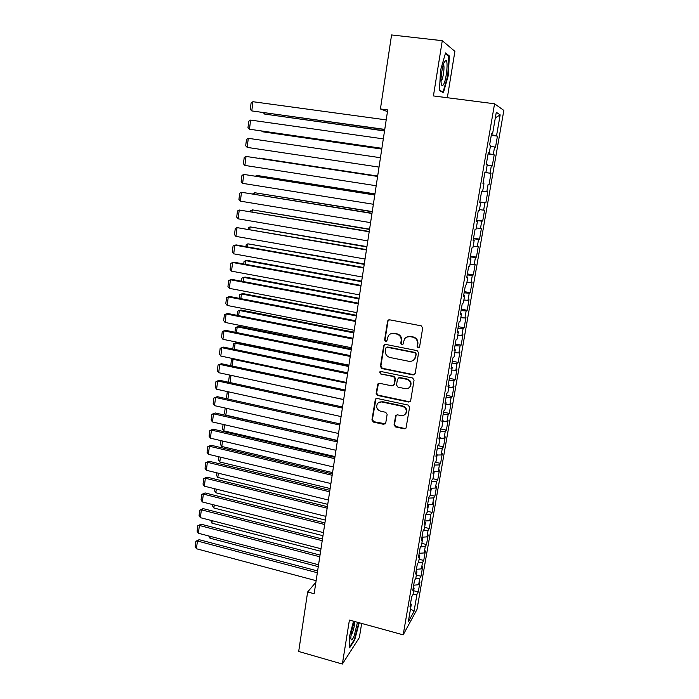<?xml version="1.0" encoding="UTF-8"?>
<svg xmlns="http://www.w3.org/2000/svg" width="699" height="699" viewBox="0 0 699 699"><rect width="100%" height="100%" fill="white"/><g stroke="black" fill="none" stroke-linecap="round" stroke-linejoin="round"><path stroke-width="1.05" d="M418.133 347.866L419.575 346.87L422.703 327.962L421.226 325.839L389.596 319.81L387.569 321.252L384.599 340.002L385.621 341.47L386.835 340.972L388.312 335.782C389.701 333.912 391.554 333.152 393.878 333.493L396.499 334C399.828 335.004 401.392 337.25 401.174 340.754L400.78 343.174L401.803 344.651L403.052 344.126L404.441 339.076C405.839 337.11 407.744 336.306 410.164 336.656L412.803 337.171C416.167 338.176 417.731 340.439 417.504 343.943L417.102 346.381L418.133 347.866M406.547 337.163L410.566 336.42L413.196 336.935C416.552 337.94 418.124 340.195 417.897 343.698L417.495 346.136L418.526 347.613L419.225 347.543M388.784 319.845L388.015 321.042L385.044 339.766L386.626 341.208M390.514 333.904L394.306 333.266L396.918 333.773C400.247 334.777 401.803 337.023 401.593 340.509L401.2 342.938L402.222 344.406L402.851 344.362M394.061 424.843L395.503 426.932L404.214 428.837L406.049 428.033L409.597 407.168L408.137 405.062L377.111 398.465L375.363 399.19L371.929 419.994L373.362 422.074L383.76 424.354L385.743 423.017L387.141 414.376L385.699 412.288L380.518 411.169C377.014 409.771 375.94 407.368 377.294 403.952C378.412 402.318 379.985 401.663 381.986 401.995L402.406 406.346C405.866 407.674 406.984 410.033 405.769 413.424C404.642 415.197 403.017 415.914 400.894 415.573L397.478 414.839L395.678 415.617L394.061 424.843L394.489 424.459L395.922 426.547L404.625 428.452L405.936 428.207M315.887 582.284L307.647 591.966L314.148 593.722L387.718 109.926L380.422 108.957L387.464 111.604M307.647 591.966L298.683 651.477L342.353 664.05L359.356 637.575L361.663 623.421M447.334 97.729L454.892 51.368L442.284 40.682L433.424 95.938L494.569 103.784L403.183 634.849L349.413 620.057L342.353 664.05M442.284 40.682L391.571 34.95L380.422 108.957M413.118 374.935L415.162 373.537L418.596 352.759L417.128 350.636L385.682 344.424L383.672 345.839L380.413 366.459L381.855 368.548L413.118 374.935L414.699 374.463M414.07 380.107L410.671 400.667L408.644 402.03L377.582 395.451L376.149 393.371L377.775 384.013L379.513 383.288L392.087 385.909L394.096 384.537L395.04 378.709L393.589 376.612L380.474 373.913L379.636 371.99L380.859 371.484L412.611 378.002L414.07 380.107M494.569 103.784L503.839 110.407L416.971 609.502L403.183 634.849M491.292 135.309L497.443 136.148L496.552 135.702L500.169 114.854L496.29 112.277L492.585 133.736L491.642 133.264L489.623 144.964L490.576 145.357L489.248 153.081L488.278 152.74L486.277 164.361L487.255 164.632L485.927 172.295L484.949 172.076L482.957 183.61L483.953 183.758L482.633 191.369L481.637 191.273L479.663 202.727L480.667 202.745L479.365 210.294L478.343 210.329L476.386 221.697L477.417 221.592L476.124 229.089L475.084 229.246L473.136 240.526L474.184 240.299L472.9 247.752L471.842 248.023L469.911 259.224L470.977 258.883L469.702 266.275L468.627 266.66L466.714 277.783L467.788 277.328L466.521 284.668L465.438 285.175L463.533 296.21L464.625 295.633L463.367 302.929L462.266 303.541L460.379 314.506L461.489 313.816L460.239 321.059L459.121 321.785L457.242 332.672L458.369 331.868L457.129 339.059L455.993 339.897L454.132 350.706L455.276 349.797L454.044 356.927L452.891 357.879L451.047 368.609L452.201 367.595L450.977 374.681L449.815 375.739L447.98 386.39L449.151 385.271L447.937 392.305L446.757 393.467L444.931 404.048L446.119 402.816L444.913 409.806L443.716 411.073L441.908 421.576L443.105 420.248L441.908 427.185L440.702 428.557L438.902 438.989L440.117 437.548L438.928 444.442L437.705 445.918L435.923 456.272L437.155 454.734L435.975 461.576L434.734 463.157L432.961 473.441L434.201 471.799L433.031 478.597L431.781 480.274L430.016 490.488L431.274 488.75L430.112 495.504L428.845 497.269L427.098 507.413L428.373 505.587L427.211 512.288L425.936 514.158L424.197 524.233L425.481 522.302L424.337 528.96L423.044 530.925L421.322 540.93L422.615 538.912L421.471 545.517L420.169 547.579L418.456 557.514L419.767 555.399L418.631 561.961L417.32 564.11L415.617 573.984L416.936 571.782L415.809 578.3L414.49 580.537L412.794 590.34L414.131 588.051L413.013 594.526L411.667 596.859L409.99 606.592L411.335 604.207L410.523 603.517M497.443 136.148L495.486 147.375L494.595 147.008L493.293 154.523L488.12 153.658M488.068 153.972L493.293 154.523M494.193 154.837L492.253 165.995L491.345 165.742L490.051 173.203L484.888 172.4M484.87 172.504L490.051 173.203M490.969 173.404L489.047 184.475L488.112 184.344L486.827 191.753L482.668 191.15M479.802 201.897L485.857 202.832L487.762 191.832L486.827 191.753M485.857 202.832L484.914 202.815L483.638 210.163L479.479 209.613M476.666 220.089L482.694 221.059L484.59 210.137L483.638 210.163M482.694 221.059L481.733 221.155L480.466 228.451L476.316 227.953M473.546 238.167L479.549 239.154L481.428 228.311L480.466 228.451M479.549 239.154L478.57 239.364L477.312 246.607L473.171 246.153M470.453 256.114L476.43 257.127L478.299 246.354L477.312 246.607M476.43 257.127L475.434 257.442L474.184 264.641L470.051 264.231M467.378 273.929L473.328 274.969L475.18 264.274L474.184 264.641M473.328 274.969L472.314 275.397L471.074 282.545L466.949 282.186M464.319 291.632L470.244 292.689L472.096 282.073L471.074 282.545M470.244 292.689L469.221 293.231L467.989 300.325L463.874 300.011M461.288 309.203L467.194 310.295L469.02 299.749L467.989 300.325M467.194 310.295L466.154 310.933L464.931 317.984L460.816 317.713M458.282 326.66L464.153 327.77L465.971 317.302L464.931 317.984M464.153 327.77L463.096 328.521L461.882 335.52L457.775 335.293M455.285 343.995L461.139 345.131L462.948 334.734L461.882 335.52M461.139 345.131L460.073 345.979L458.867 352.934L454.761 352.75M452.323 361.217L458.142 362.37L459.942 352.043L458.867 352.934M458.142 362.37L457.059 363.323L455.862 370.225L451.772 370.094M449.37 378.316L455.171 379.496L456.954 369.238L455.862 370.225M455.171 379.496L454.07 380.553L452.882 387.403L448.793 387.316M446.443 395.302L452.218 396.508L453.983 386.311L452.882 387.403M452.218 396.508L451.1 397.652L449.92 404.468L445.84 404.415M443.533 412.174L449.282 413.397L451.038 403.279L449.92 404.468M449.282 413.397L448.155 414.647L446.984 421.41L442.913 421.401M440.641 428.933L446.364 430.173L448.111 420.125L446.984 421.41M446.364 430.173L445.228 431.519L444.066 438.238L439.994 438.273M437.958 445.621L443.472 446.844L445.211 436.858L444.066 438.238M443.472 446.844L442.318 448.286L441.165 454.953L437.102 455.032M435.46 462.231L440.597 463.393L442.318 453.476L441.165 454.953M440.597 463.393L439.426 464.931L438.282 471.563L434 471.676M432.934 478.728L437.74 479.846L439.453 469.99L438.282 471.563M437.74 479.846L436.56 481.471L435.416 488.051L430.479 488.234M430.191 495.067L434.9 496.176L436.604 486.39L435.416 488.051M434.9 496.176L433.712 497.898L432.576 504.433L427.57 504.669M427.386 511.275L432.087 512.402L433.773 502.677L432.576 504.433M432.087 512.402L430.881 514.211L429.754 520.711L424.756 520.991M424.608 527.378L429.282 528.523L430.96 518.868L429.754 520.711M429.282 528.523L428.068 530.419L426.949 536.876L421.96 537.208M421.847 543.376L426.504 544.538L428.172 534.945L426.949 536.876M426.504 544.538L425.272 546.522L424.162 552.935L419.182 553.311M419.103 559.27L423.743 560.449L425.394 550.917L424.162 552.935M423.743 560.449L422.502 562.512L421.392 568.881L416.421 569.309M416.377 575.059L420.999 576.247L422.642 566.784L421.392 568.881M420.999 576.247L419.741 578.405L418.64 584.731L413.686 585.203M413.668 590.742L418.264 591.957L419.898 582.547L418.64 584.731M418.264 591.957L417.006 594.194L414.009 611.433L408.295 621.857L411.335 604.207M414.131 588.051L413.31 587.37M417.006 594.194L412.969 594.596M414.009 611.433L410.558 608.759M416.936 571.782L416.115 571.127M419.741 578.405L415.521 578.789M419.767 555.399L418.928 554.761M422.502 562.512L418.081 562.878M422.615 538.912L421.777 538.291M425.272 546.522L420.623 546.854M425.481 522.302L424.634 521.707M428.068 530.419L423.175 530.724M428.373 505.587L427.517 505.01M430.881 514.211L425.883 514.481M431.274 488.75L430.418 488.199M433.712 497.898L428.705 498.116M434.201 471.799L433.336 471.266M436.56 481.471L431.545 481.637M437.155 454.734L436.272 454.219M439.426 464.931L434.411 465.053M440.117 437.548L439.234 437.058M442.318 448.286L437.286 448.356M443.105 420.248L442.214 419.776M445.228 431.519L440.187 431.545M446.119 402.816L445.219 402.371M448.155 414.647L443.105 414.612M449.151 385.271L448.242 384.843M451.1 397.652L446.049 397.574M452.201 367.595L451.292 367.193M454.07 380.553L449.011 380.413M455.276 349.797L454.35 349.421M457.059 363.323L451.991 363.139M458.369 331.868L457.443 331.518M460.073 345.979L454.988 345.743M461.489 313.816L460.554 313.493M463.096 328.521L458.011 328.224M464.625 295.633L463.682 295.336M466.154 310.933L461.052 310.583M467.788 277.328L466.836 277.049M469.221 293.231L464.119 292.82M470.977 258.883L470.016 258.63M472.314 275.397L467.203 274.934M474.184 240.299L473.214 240.072M475.434 257.442L470.313 256.917M477.417 221.592L476.438 221.391M478.57 239.364L473.441 238.778M480.667 202.745L479.689 202.561M481.733 221.155L476.587 220.508M483.953 183.758L482.957 183.601M484.914 202.815L479.767 202.107M485.927 172.295L484.931 172.164M488.112 184.344L489.047 184.475M489.248 153.081L488.243 152.976M491.345 165.742L487.177 165.078M492.585 133.736L491.572 133.658M494.595 147.008L490.418 146.292M500.169 114.854L495.329 117.843M496.552 135.702L491.38 134.776M443.384 92.775L448.234 75.728L449.352 55.972L445.534 52.923L440.51 70.407L439.479 90.494L443.384 92.775M353.537 621.193L349.395 636.798L349.587 647.868L354.69 640.004L359.234 622.757M384.765 344.502L384.118 345.594L380.859 366.171L382.301 368.259L413.511 374.638M415.818 354.21L414.787 352.733L387.202 347.263L385.979 347.761L385.385 350.793C385.184 354.253 386.73 356.49 390.033 357.504L408.845 361.287C411.344 361.654 413.284 360.806 414.673 358.744L416.202 353.947L415.18 352.471L414.787 352.733M386.617 347.289L387.639 347.01L415.18 352.471M413.292 360.282L415.066 358.473L415.389 356.77M416.202 353.947L415.783 356.499M378.465 383.41L376.604 393.039L378.037 395.118L409.046 401.689L410.304 401.479M393.642 385.446L394.524 384.223L395.459 378.404L394.009 376.315L380.474 373.913M380.221 371.527L380.92 373.624M405.219 388.644C407.325 388.976 408.95 388.26 410.095 386.512C411.379 383.061 410.261 380.667 406.748 379.321L399.478 377.827L397.46 379.216L396.516 385.035L397.967 387.141L405.219 388.644M409.212 387.596L410.496 386.189C411.772 382.746 410.663 380.352 407.159 379.015L406.748 379.321M398.36 377.976L399.898 377.521L407.159 379.015M396.246 415.031L394.489 424.459M405.079 414.358L406.18 413.065C407.386 409.675 406.268 407.325 402.816 405.997L402.406 406.346M378.578 402.615L382.432 401.645L402.816 405.997M376.01 398.596L372.392 419.627L373.816 421.698L385.411 423.786M447.736 75.667L448.234 75.728M448.024 55.815L449.352 55.972M354.183 639.865L354.69 640.004M384.546 130.783L264.65 114.077L384.52 130.949M264.799 112.897L264.65 114.077L263.305 112.688M384.765 129.394L251.78 110.914L384.73 129.577M386.206 119.887L252.942 101.713L251.78 110.914L250.286 109.359L251.098 102.936L252.942 101.713M381.776 149.001L262.37 131.753L381.768 149.079M262.448 131.167L262.37 131.753L261.723 131.062M381.881 148.31L249.464 129.21L381.872 148.398M383.323 138.874L250.618 120.079L249.464 129.21L247.979 127.629L248.783 121.25L250.618 120.079M379.024 167.096L247.166 147.384L248.311 138.315L380.457 157.721M247.166 147.384L245.69 145.776L246.494 139.442L248.311 138.315M443.463 84.605C446.565 79.904 448.505 59.406 445.7 60.42L444.713 61.363C442.607 64.483 440.501 76.969 441.121 82.578C441.48 85.785 442.266 86.458 443.463 84.605M441.043 81.294L441.497 80.717C443.271 78.061 444.73 66.868 443.585 64.649L443.437 64.369M445.324 53.674L448.837 56.453L447.753 75.606L443.052 92.128L439.496 90.049M442.056 91.997L443.052 92.128M350.95 635.671L352.41 632.84C354.07 628.008 354.795 624.216 354.576 621.472L354.166 622.425C351.99 628.593 350.889 633.879 350.854 638.301C351.221 641.149 352.383 640.179 354.323 635.382L357.477 622.276M358.832 622.643L354.367 639.585L349.57 646.959M377.67 176.043L258.979 158.044L377.661 176.087M374.952 193.868L256.743 175.432L374.935 193.99M255.528 176.122L256.743 175.432L256.629 176.297M376.193 185.742L244.886 165.427L246.022 156.419L377.617 176.384M377.609 176.436L246.022 156.419L244.213 157.511L243.418 163.802L244.886 165.427M373.38 204.257L242.623 183.348L243.75 174.4L374.804 194.881M374.778 195.012L243.75 174.4L241.95 175.449L241.164 181.696L242.623 183.348M372.261 211.561L254.515 192.697L372.235 211.771M252.732 193.876L254.515 192.697L254.331 194.13M370.584 222.64L240.369 201.146L241.496 192.269L372.008 213.247M371.973 213.466L241.496 192.269L239.705 193.273L238.927 199.477L240.369 201.146M369.588 229.141L252.304 209.857L369.544 229.429M250.452 211.579L250.557 210.783L252.304 209.857L252.051 211.849M367.805 240.893L238.141 218.831L239.25 210.006L369.238 231.474M369.194 231.78L239.25 210.006L237.477 210.967L236.699 217.136L238.141 218.831M366.931 246.607L250.111 226.895L366.879 246.965M248.197 229.167L248.372 227.795L250.111 226.895L249.779 229.438M364.301 263.951L247.927 243.829L364.231 264.388M245.952 246.633L246.197 244.685L247.927 243.829L247.525 246.913M361.68 281.173L247.341 260.43L245.76 260.648L361.601 281.688M243.715 263.986L244.038 261.47L245.76 260.648L245.288 264.274M359.076 298.29L245.192 277.075L243.602 277.363L358.989 298.875M241.504 281.216L241.898 278.141L243.602 277.363L243.069 281.514M356.49 315.284L243.051 293.606L241.461 293.964L356.394 315.948M239.303 298.333L239.766 294.707L241.461 293.964L240.858 298.639M353.921 332.174L240.928 310.041L239.338 310.461L353.808 332.907M237.118 315.345L237.651 311.169L239.338 310.461L238.665 315.651M351.37 348.941L238.822 326.363L237.223 326.852L351.248 349.753M234.943 332.235L235.546 327.525L237.223 326.852L236.489 332.549M348.836 365.603L236.725 342.589L235.126 343.13L348.705 366.486M232.784 349.011L233.457 343.777L235.126 343.13L234.322 349.334M230.775 365.708L231.378 359.915L234.209 358.867L233.038 359.312L346.18 383.104M231.378 359.915L233.038 359.312L232.173 366.005M231.063 375.346L343.663 399.618M229.211 382.388L228.599 381.549L229.316 375.966L230.967 375.389L230.041 382.571M229.316 375.966L230.95 375.319M228.835 391.912L227.918 399.024M227.629 398.963L226.555 397.46L227.271 391.903L227.769 391.676M227.883 391.702L227.271 391.903M337.46 440.431L225.847 415.136L224.519 413.266L225.192 408.041M226.712 408.382L225.847 415.136M335.004 456.569L223.82 430.855L222.5 428.968L223.095 424.398M224.606 424.747L223.82 430.855M332.567 472.603L221.801 446.478L220.5 444.573L220.998 440.65M222.509 441.008L221.801 446.478M365.044 259.014L235.921 236.384L237.031 227.621L366.486 249.578M366.425 249.971L237.031 227.621L235.257 228.547L234.488 234.672L235.921 236.384M362.309 277.014L233.719 253.833L234.812 245.122L236.498 244.956L363.751 267.56M363.681 268.032L234.812 245.122L233.055 246.004L232.295 252.086L233.719 253.833M359.592 294.891L231.526 271.151L232.618 262.509L234.305 262.265L361.034 285.41M360.946 285.97L232.618 262.509L230.871 263.348L230.111 269.386L231.526 271.151M356.892 312.636L229.351 288.355L230.434 279.766L232.129 279.46L358.334 303.148M358.238 303.777L230.434 279.766L228.704 280.57L227.944 286.573L229.351 288.355M354.21 330.26L227.192 305.454L228.267 296.918L229.962 296.542L355.66 320.754M355.555 321.461L228.267 296.918L226.546 297.687L225.794 303.646L227.192 305.454M351.553 347.761L225.043 322.431L226.118 313.956L227.813 313.502L353.004 338.237M352.881 339.024L226.118 313.956L224.405 314.681L223.654 320.605L225.043 322.431M348.906 365.149L222.911 339.295L223.977 330.872L225.681 330.356L350.356 355.599M350.225 356.473L223.977 330.872L222.273 331.562L221.531 337.442L222.911 339.295M346.285 382.405L220.797 356.044L221.854 347.683L223.558 347.097L347.735 372.847M347.595 373.79L221.854 347.683L220.159 348.338L219.425 354.183L220.797 356.044M343.672 399.557L218.691 372.689L219.739 364.38L221.452 363.725L218.062 365L219.739 364.38L344.974 390.994M345.131 389.981L221.452 363.725M218.691 372.689L217.328 370.802L218.062 365M341.086 416.587L216.603 389.221L217.651 380.964L219.364 380.247L215.974 381.549L217.651 380.964L342.379 408.085M342.545 406.993L219.364 380.247M216.603 389.221L215.248 387.316L215.974 381.549M338.517 433.494L214.532 405.647L215.563 397.443L217.284 396.665L213.903 397.993L215.563 397.443L339.801 425.053M339.976 423.891L217.284 396.665M214.532 405.647L213.178 403.716L213.903 397.993M335.957 450.296L212.47 421.96L213.492 413.817L215.213 412.969L211.841 414.324L213.492 413.817L337.233 441.908M337.425 440.676L215.213 412.969M212.47 421.96L211.124 420.02L211.841 414.324M333.423 466.976L210.416 438.168L211.439 430.077L213.16 429.169L209.796 430.558L211.439 430.077L334.69 458.649M334.891 457.347L213.16 429.169M210.416 438.168L209.08 436.211L209.796 430.558M330.898 483.551L208.381 454.28L209.394 446.242L211.124 445.263L207.76 446.678L209.394 446.242L332.156 475.276M332.366 473.905L211.124 445.263M208.381 454.28L207.053 452.297L207.76 446.678M330.146 488.531L219.801 462.004L218.507 460.082L218.927 456.796M220.43 457.155L219.801 462.004M328.399 500.012L206.362 470.278L207.367 462.292L209.097 461.261L205.742 462.694L207.367 462.292L329.648 491.799M329.867 490.349L209.097 461.261M206.362 470.278L205.043 468.278L205.742 462.694M327.735 504.355L217.817 477.434L216.524 475.495L216.865 472.839M218.359 473.206L217.817 477.434M325.909 516.369L204.353 486.172L205.357 478.238L207.079 477.146L203.732 478.614L205.357 478.238L327.149 508.199M327.385 506.688L207.079 477.146M204.353 486.172L203.033 484.162L203.732 478.614M325.35 520.082L215.842 492.769L214.549 490.812L214.811 488.776M216.306 489.143L215.842 492.769M323.445 532.612L202.352 501.969L203.348 494.088L205.078 492.935L201.74 494.429L203.348 494.088L324.677 524.503M324.913 522.922L205.078 492.935M202.352 501.969L201.05 499.934L201.74 494.429M322.973 535.705L213.877 508.007L212.592 506.032L212.776 504.608M214.261 504.984L213.877 508.007M320.99 548.741L200.368 517.662L201.364 509.833L203.094 508.619L199.765 510.139L201.364 509.833L322.213 540.685M322.466 539.043L203.094 508.619M200.368 517.662L199.075 515.609L199.765 510.139M320.605 551.231L211.919 523.149L210.757 520.344M212.234 520.72L211.919 523.149M318.552 564.775L198.402 533.258L199.381 525.473L201.12 524.206L197.791 525.744L199.381 525.473L319.766 556.771M320.028 555.058L201.12 524.206M198.402 533.258L197.109 531.188L197.791 525.744M318.263 566.653L209.98 538.195L208.748 535.976M210.216 536.36L209.98 538.195M316.131 580.694L196.445 548.75L197.424 541.017L199.154 539.689L195.842 541.262L197.424 541.017L317.337 572.743M317.608 570.969L199.154 539.689M196.445 548.75L195.161 546.67L195.842 541.262M385.044 339.766L384.599 340.002M388.015 321.042L387.569 321.252M382.301 368.259L381.855 368.548M380.859 366.171L380.413 366.459M384.118 345.594L383.672 345.839M387.639 347.01L387.202 347.263M378.037 395.118L377.582 395.451M376.604 393.039L376.149 393.371M377.984 384.345L377.53 384.66M382.432 401.645L381.986 401.995M384.197 423.97L383.76 424.354M373.816 421.698L373.362 422.074M372.392 419.627L371.929 419.994M375.581 399.478L375.127 399.819M388.312 320.299L387.866 320.509M384.398 344.887L383.952 345.14M378.229 383.699L377.775 384.013M380.09 371.693L379.636 371.99M375.817 398.849L375.363 399.19M444.022 62.761L445.7 60.42"/></g></svg>
